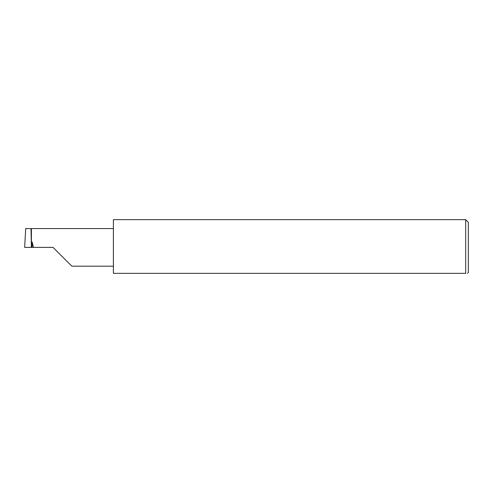 <?xml version="1.0" encoding="UTF-8"?>
<svg xmlns="http://www.w3.org/2000/svg" width="493" height="493" viewBox="0 0 493 493"><rect width="100%" height="100%" fill="white"/><g stroke="black" fill="none" stroke-linecap="round" stroke-linejoin="round"><path stroke-width="0.74" d="M53.047 247.387L71.849 266.189L53.047 247.387L71.849 266.189L53.047 247.387L30.776 247.387M31.004 228.586L25.698 228.586L24.65 247.387L31.392 247.387L31.004 228.586L31.392 228.586L31.392 241.712L32.107 241.964L33.487 247.387M467.463 273.344L468.35 272.456L468.35 222.318L465.688 219.656L465.688 273.344L113.39 273.344L113.39 219.656L465.688 219.656M465.688 273.344C468.03 273.344 468.03 273.344 465.688 273.344M32.107 241.964L32.107 247.387M31.392 228.586L113.39 228.586M71.849 266.189L113.39 266.189"/></g></svg>
